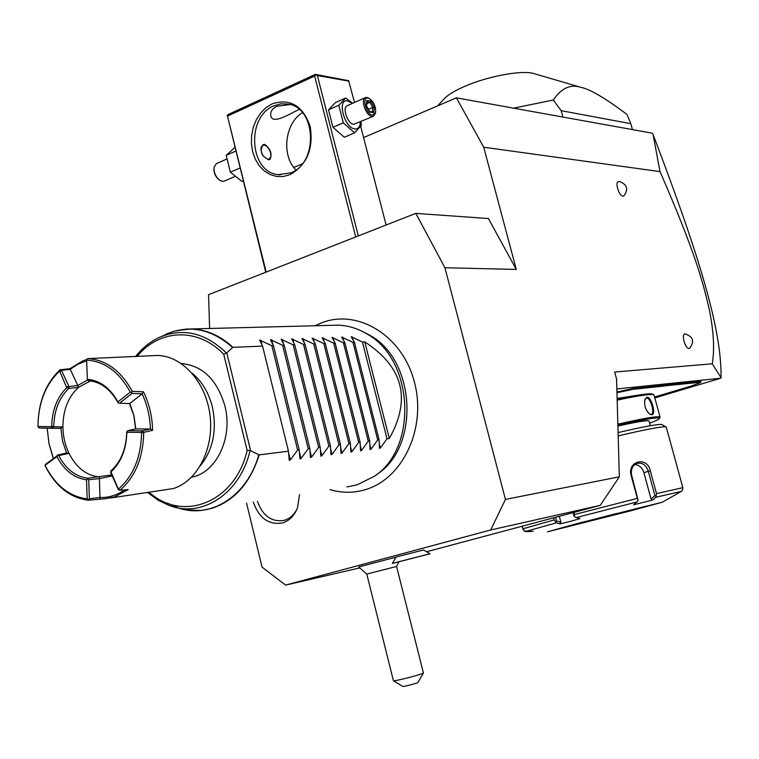 <?xml version="1.0" encoding="UTF-8"?>
<svg xmlns="http://www.w3.org/2000/svg" width="759" height="759" viewBox="0 0 759 759"><rect width="100%" height="100%" fill="white"/><g stroke="black" fill="none" stroke-linecap="round" stroke-linejoin="round"><path stroke-width="1.14" d="M654.808 397.906L720.671 378.248L616.849 388.931M654.562 397.014L690.747 386.208L700.585 382.536L699.124 382.375L699.532 381.568L701.041 381.758M699.532 381.568L666.231 384.927L665.842 385.752L662.351 386.236L632.94 389.329L616.963 392.764M662.351 386.236L662.768 385.401L666.231 384.927M662.768 385.401L633.367 388.466L616.934 391.986M712.265 363.798C714.788 348.846 713.64 330.042 708.811 307.404C702.758 281.798 695.5 253.041 660.007 171.61L653.091 134.514C699.95 257.624 721.743 329.738 721.05 377.726L712.265 363.798L614.676 372.043L616.574 379.035L619.335 476.813L505.437 499.422L444.926 267.747L415.799 213.374L208.545 294.682L209.617 328.514M246.561 503.141L262.073 567.134L285.583 585.104L490.694 529.972L505.437 499.422M653.091 134.514L652.18 133.157L456.387 97.845L363.589 137.588M302.319 163.84L293.79 167.492M660.007 171.61L483.72 147.218L456.387 97.845M483.72 147.218L516.281 269.436L444.926 267.747M618.67 181.581L620.008 181.686C627.2 184.722 628.509 189.427 623.936 195.822L622.921 196.135C618.87 196.069 614.572 181.354 618.67 181.581L618.908 181.591M685.111 333.96C693.147 336.617 694.703 341.351 689.76 348.163L689.068 348.438C685.225 349.045 681.003 333.78 685.054 333.96L685.396 333.988M516.281 269.436L488.416 218.545L415.799 213.374M299.52 494.583L297.547 507.676C294.473 515.627 289.492 520.712 282.595 522.913C268.828 525.219 259.066 518.274 253.297 502.06M490.694 529.972L600.236 505.361L619.335 476.813M426.558 551.755L600.236 505.361M285.583 585.104L359.443 567.979M423.588 549.981L396.113 557.011L392.327 563.415L429.955 553.766L392.346 563.472L429.964 553.804M396.018 557.182L358.694 566.973L366.787 574.079L396.587 566.451L398.911 561.992M366.787 574.098L393.418 680.738C392.612 681.705 413.674 676.611 420.979 674.058L423.427 672.948M393.541 680.814L402.839 686.421C402.46 687.066 417.678 683.157 417.848 682.569L418.171 682.009M418.532 556.726L403.807 560.55L418.484 556.736M358.333 235.916L317.366 75.539L315.763 74.856L314.653 76.052L227.501 116.127L266.172 272.073M314.653 76.052L355.715 236.941M290.014 174.655L283.373 176.505L276.646 176.477L270.176 174.579L264.284 170.936L259.236 165.718L255.299 159.2L252.652 151.705L251.409 143.593L251.646 135.273L253.335 127.123L256.419 119.561L260.735 112.949L266.077 107.617L272.196 103.841C290.09 98.139 302.746 105.634 310.156 126.326C313.704 148.792 306.997 164.902 290.014 174.655M227.501 116.127L265.754 272.244M227.15 115.624L228.25 114.467L315.336 74.373L348.599 80.71L354.529 102.446M360.696 126.373L386.113 225.015M317.366 75.539L349.055 81.185M315.336 74.373L315.763 74.856M299.131 109.4L298.78 109.562C288.6 114.562 272.538 124.561 270.887 116.013C270.014 112.009 271.978 108.774 276.798 106.298L290.147 104.552M302.433 112.664C284.815 123.281 281.2 155.529 295.896 169.978M290.716 172.9L278.107 174.636C249.341 172.16 245.925 116.867 273.847 105.862L281.001 103.822L288.268 104.087C316.465 107.844 318.419 163.014 290.716 172.9M268.61 159.732C261.049 155.766 259.274 150.718 263.259 144.59L264.758 144.362C270.688 149.068 272.405 154.134 269.919 159.561L268.61 159.732M266.001 145.785L262.785 144.855M268.325 159.694L270.821 156.99C271.162 152.312 269.483 148.527 265.773 145.643L264.123 145.045C260.328 145.937 259.957 149.551 262.984 155.889M269.426 159.713L270.859 156.762M360.933 121.696L361.341 125.396L354.624 132.834L344.339 137.275L332.973 127.332L328.514 109.856L335.45 102.588L345.677 98.034L352.66 103.271M354.624 132.834L343.296 122.825L338.799 105.283L345.677 98.034M338.799 105.283L328.514 109.856M360.373 121.933C360.117 126.829 358.286 129.163 354.899 128.935C344.254 128.138 336.635 98.423 347.688 100.909L352.328 103.423M373.532 116.212L371.976 116.393C365.971 115.975 360.193 99.363 365.449 97.607L347.233 105.681C341.92 107.465 347.65 123.964 353.713 124.334L373.532 116.212L375.496 113.015M343.296 122.825L332.973 127.332M369.168 98.347L367.071 97.427L365.449 97.607M369.367 98.461C373.997 102.085 376.066 106.839 375.553 112.73L372.527 115.102C366.161 114.533 361.502 96.507 368.115 98.025L369.367 98.461L368.466 97.92M373.808 112.693L374.272 107.19L370.79 101.061L366.825 100.406L366.341 105.918L369.842 112.076L373.808 112.693L372.413 112.028M369.842 112.076L369.5 111.459M366.825 100.406L366.711 101.725M370.79 101.061L369.899 102.332L366.948 101.848M374.272 107.19L372.802 107.436L369.899 102.332L366.777 103.708M368.447 109.343L372.802 107.436L372.422 111.915M243.127 180.955L241.979 181.448L230.375 172.189L226.21 155.339L234.825 147.493M239.901 168.024L230.375 172.189M235.707 151.117L226.21 155.339M234.74 176.553L224.199 181.135L222.529 181.392L220.034 180.49C215.727 177.084 213.734 172.654 214.047 167.179L216.343 163.659L226.618 159.115M213.943 168.185C213.725 172.948 215.471 176.847 219.18 179.883M363.011 331.749L369.538 335.136C415.562 359.538 420.334 446.434 377.166 474.195L375.43 475.476M346.901 486.927L356.939 484.916L374.253 476.329C418.513 447.886 413.617 358.656 366.426 333.656C357.347 328.305 347.878 325.469 338.021 325.156L332.053 325.317M379.405 448.275L380.382 447.99L387.005 438.816L389.301 438.531C411.387 399.13 403.209 366.929 364.766 341.92L362.441 342.015L351.18 336.721L354.434 342.347L353.02 342.404L341.654 337.062L344.88 342.736L343.447 342.793L331.977 337.423L335.174 343.134L333.713 343.191L322.139 337.774L325.307 343.533L323.827 343.599L312.148 338.144L315.289 343.95L313.771 344.007L301.987 338.514L305.09 344.368L303.553 344.425L291.655 338.884L294.729 344.785L293.164 344.852L281.153 339.273L284.189 345.222L282.595 345.288L270.47 339.662L273.468 345.658L271.845 345.724L259.597 340.051L262.557 346.104L232.928 347.318L226.761 352.783L223.753 354.32L247.159 450.466L250.109 450.457C240.157 493.824 201.989 518.425 168.963 505.371L157.995 500.124L147.853 492.686M379.424 448.341L379.111 439.812L377.716 439.983L371.018 449.233L370.05 449.584L369.69 440.988L368.267 441.169L361.502 450.495L360.525 450.846L360.117 442.193L358.675 442.374L351.834 451.785L350.838 452.136L350.383 443.417L348.922 443.607L342.005 453.085L340.99 453.436L340.497 444.66L338.998 444.85L332.015 454.413L330.981 454.764L330.431 445.922L328.913 446.112L321.854 455.761L320.801 456.112L320.203 447.212L318.666 447.402L311.522 457.136L310.45 457.487L309.805 448.512L308.23 448.711L301.019 458.531L299.928 458.882L299.217 449.85L297.623 450.049L290.327 459.954L289.217 460.305L288.458 451.197L259.198 454.878C250.28 482.866 234.578 500.674 212.093 508.283L201.439 510.437L193.346 510.655M250.109 450.457L259.198 454.878M262.557 346.104L288.458 451.197M181.354 363.561C202.568 365.525 217.074 379.633 224.882 405.875C233.212 437.507 216.324 472.923 191.61 477.164M143.489 391.815L142.113 393.826C147.208 404.689 149.978 416.416 150.443 428.996L135.747 428.882L127.73 430.714L142.464 430.827L143.717 432.374L152.606 430.296C152.284 416.463 149.248 403.636 143.489 391.815L132.275 391.35C120.975 370.734 106.137 359.813 87.74 358.609L157.066 355.478C182.084 355.591 206.021 382.052 210.006 415.211C214.237 448.332 197.558 481.064 173.375 488.549L110.406 498.027M143.717 432.374C143.223 457.573 135.33 476.861 120.026 490.229L128.243 489.583L114.675 496.898L105.605 498.72L88.272 500.209C70.084 497.838 55.777 486.528 45.35 466.292L44.999 465.4L45.644 464.28L57.542 455.485L56.887 456.614L44.999 465.4M53.253 458.303L48.974 443.626L47.172 428.228M37.95 426.463C38.235 402.441 45.587 383.551 60.018 369.804L59.23 371.407L59.847 371.606L66.764 387.678C57.181 397.137 52.162 409.955 51.697 426.122L51.261 426.7L37.95 426.463M86.697 359.557L82.959 360.8L69.856 368.713L60.018 369.804M157.066 355.478L152.426 355.686M99.998 497.506C108.784 497.771 117.028 495.219 124.732 489.859M88.272 500.209L89.353 498.786L99.989 497.496L100.027 498.767M88.243 499.564L87.162 498.881L86.535 479.821L87.665 479.043L88.727 479.735L89.353 498.786M87.665 479.043L87.646 478.246C75.52 476.586 65.881 469.043 58.728 455.628L57.542 455.485M86.535 479.821C74.116 478.075 64.23 470.343 56.887 456.614M45.246 465.76C55.445 485.504 69.42 496.547 87.162 498.881M53.329 458.237L49.012 443.607L47.2 428.237L38.984 427.962L37.95 426.558M112.038 475.969L99.382 478.587L99.363 476.965C86.469 475.608 76.346 467.724 68.993 453.341C65.113 445.191 63.082 436.406 62.912 426.975L60.9 428.332L38.984 427.962L38.415 426.615M37.969 426.008C38.377 402.953 45.464 384.747 59.23 371.407M66.764 387.678L68.756 388.504C59.117 397.811 54.126 410.543 53.775 426.691L51.697 426.122M69.856 368.713L70.255 369.31L61.451 370.335L68.974 386.559L68.708 388.39M68.927 386.511L66.877 386.853M86.668 360.838L78.139 364.102L70.255 369.301L77.75 385.477L87.494 380.05M68.974 386.559L77.75 385.477M61.451 370.335L59.847 371.606M60.037 369.842L61.46 370.288M86.649 360.108L87.38 379.974L86.649 360.108M87.74 358.609L86.716 359.387M87.456 379.263C99.979 380.449 110.131 387.991 117.892 401.891L130.292 392.118C119.248 372.014 104.761 361.36 86.83 360.127M87.38 379.974L88.367 380.667C100.596 381.796 110.482 389.158 118.043 402.735L117.892 401.891M130.292 392.118L131.563 392.384L132.275 391.35M131.563 392.384L131.952 393.447L142.113 393.826L129.77 403.522L119.552 403.209L131.952 393.447M119.552 403.209L118.29 402.953M135.747 428.882L134.011 415.742L129.761 403.503M150.443 429.006L152.606 430.296M142.464 430.827L150.443 428.996M142.398 430.827L141.098 432.412L141.582 433.047L143.584 432.298M120.026 490.229L118.138 488.54L110.956 471.908C120.956 462.611 126.241 449.603 126.819 432.886L127.275 432.288L141.098 432.412M141.582 433.047C140.975 457.203 133.375 475.779 118.784 488.768M110.956 471.908L110.956 470.846C121.004 461.709 126.25 448.797 126.696 432.099L126.819 432.886M119.875 490.2L118.347 489.631L110.833 472.743M110.605 472.876L110.88 470.969M118.347 489.631L118.138 488.54M99.382 478.587L99.989 497.496M99.391 478.568L88.727 479.735M111.554 474.925L87.646 478.246M90.53 380.885L78.538 387.327C68.244 396.805 63.035 410.021 62.912 426.975L53.775 426.691M129.495 403.513L133.85 415.723L135.614 428.911M77.779 385.496L78.538 387.327L68.756 388.504M53.652 426.776L52.694 428.067M57.276 455.134L66.593 453.028L68.993 453.341L58.728 455.628M60.9 428.332L62.532 441.093L66.564 453.038M60.872 428.332L47.21 428.228M52.627 428.057L51.261 426.7M127.73 430.714L127.275 432.288M126.706 432.032L127.721 430.704M271.845 345.724L297.623 450.049M273.468 345.658L299.217 449.85M282.595 345.288L308.23 448.711M284.189 345.222L309.805 448.512M293.164 344.852L318.666 447.402M294.729 344.785L320.203 447.212M303.553 344.425L328.913 446.112M305.09 344.368L330.431 445.922M313.771 344.007L338.998 444.85M315.289 343.95L340.497 444.66M323.827 343.599L348.922 443.607M325.307 343.533L350.383 443.417M333.713 343.191L358.675 442.374M335.174 343.134L360.117 442.193M343.447 342.793L368.267 441.169M344.88 342.736L369.69 440.988M353.02 342.404L377.716 439.983M354.434 342.347L379.111 439.812M362.441 342.015L387.005 438.816M389.301 438.531L364.766 341.92M257.434 501.386C262.832 516.139 271.826 522.439 284.397 520.294C289.929 518.558 294.179 514.706 297.148 508.72M720.671 378.248L721.05 377.726M630.805 123.67L626.991 114.467C605.321 98.148 589.942 89.107 580.844 87.332C570.502 83.917 561.318 88.148 553.292 100.036L561.167 110.681L630.805 123.67L632.446 129.599M562.912 117.057L561.167 110.681M513.549 108.148L553.292 100.036M437.696 105.843L443.816 99.192C447.478 95.122 454.423 90.852 464.631 86.393C487.439 76.336 521.3 70.008 533.435 73.414L535.01 73.879M699.124 382.375L665.842 385.752M638.461 395.069L617.124 398.447M670.358 384.49L669.912 385.325M652.778 394.31L652.228 393.997C648.822 393.2 637.124 394.936 617.143 399.196M654.087 395.278L653.452 394.689C649.951 393.883 637.854 395.705 617.171 400.154M660.026 417.431L660.045 417.033C658.053 415.837 643.993 418.218 617.845 424.177M651.801 414.784L649.941 414.262C645.463 410.239 643.831 405.211 645.046 399.177L647.01 397.261C651.402 396.464 656.364 414.623 651.801 414.784L649.941 414.262M649.638 423.133C655.615 420.941 658.859 419.423 659.362 418.57C659.324 416.776 645.492 419.015 617.873 425.296M649.106 421.179L649.049 421.008C647.626 420.059 637.237 421.729 617.902 426.027M662.19 424.765L661.763 424.518C658.044 423.987 643.48 426.672 618.082 432.583M666.307 427.232L665.861 426.862C661.857 426.349 645.956 429.357 618.177 435.884M573.842 512.42L574.402 514.545L637.332 498.359L631.118 475.39C627.114 460.77 647.512 456.093 650.311 470.789L656.526 493.606L682.825 487.667L674.286 456.349M522.277 526.196L522.951 528.795L554.165 519.943L553.605 517.818M524.251 530.769L522.942 529.137L522.173 526.215M554.165 519.943L556.328 522.847L526.167 531.309L524.127 530.693L522.951 528.795M637.332 498.359L638.177 500.437L636.934 501.955L576.328 517.553L579.98 518.596L570.028 521.48L560.009 523.881L560.854 522.183L556.527 520.978L555.702 521.803M556.527 520.978L555.56 517.296M573.121 512.61L574.098 516.31L574.61 516.784L574.402 514.545M576.328 517.553L574.61 516.784M631.118 475.39L631.649 475.314L638.177 500.437M631.649 475.314C630.644 469.546 632.427 465.58 636.991 463.407C642.37 462.345 646.146 464.982 648.309 471.32L654.932 495.655L656.089 495.978L656.526 493.606M682.825 487.667L682.673 489.906L681.259 491.415L655.88 497.24L656.089 495.978M662.55 502.088L681.259 491.415M655.88 497.24L652.569 500.077L633.651 504.792L636.934 501.955M630.293 510.921L662.36 502.192L577.248 523.558L547.372 531.841L630.293 510.921M524.099 530.996L525.996 531.613L533.112 531.366L526.167 531.309M560.009 523.881L556.328 522.847M560.854 522.183L559.298 516.3M634.941 464.517C639.296 465.058 642.285 467.772 643.898 472.658L651.051 498.986L654.932 495.655M652.569 500.077L651.051 498.986M644.884 399.642L646.602 398.086C650.444 397.308 655.017 413.38 651.317 414.243L651.032 414.31M178.602 507.961L167.568 503.198M177.084 330.45L191.477 328.989C206.486 329.586 220.3 335.696 232.928 347.318M232.586 347.461C211.524 328.941 189.503 324.463 166.515 334.017L165.054 334.7M177.872 507.828C210.423 519.355 247.349 496.291 258.8 454.793M135.643 356.436C142.483 347.831 150.51 341.417 159.732 337.195C183.261 327.537 205.471 332.803 226.362 352.992M250.584 450.561L226.761 352.783M247.159 450.466C235.271 502.287 183.242 522.704 149.362 492.468M137.17 356.369C159.21 328.998 197.995 327.12 223.753 354.32M192.084 373.2C201.941 381.322 208.706 392.564 212.359 406.938C217.121 430.03 213.146 449.613 200.442 465.665M290.327 459.954L288.638 453.076M261.959 344.804L260.811 340.136M301.019 458.531L299.416 452.06M272.737 344.131L271.656 339.747M311.522 457.136L310.014 451.026M283.344 343.495L282.32 339.358M321.854 455.761L320.421 449.983M293.78 342.888L292.803 338.979M332.015 454.413L330.649 448.939M304.046 342.3L303.126 338.609M342.005 453.085L340.706 447.886M314.15 341.749L313.268 338.239M351.834 451.785L350.592 446.833M324.084 341.208L323.249 337.878M361.502 450.495L360.316 445.78M333.865 340.696L333.068 337.518M371.018 449.233L369.88 444.727M343.495 340.203L342.726 337.167M380.382 447.99L379.291 443.683M352.973 339.719L352.242 336.825M672.161 385.211L672.578 384.377M632.94 389.329L633.367 388.466M650.311 470.789L643.898 472.658M624.334 512.334C646.668 506.452 653.338 504.536 644.334 506.604L583.832 521.993C561.413 527.922 555.389 529.668 565.768 527.239L624.334 512.334M592.058 519.839L616.782 513.464M647.01 397.261L646.602 398.086M423.55 549.962L429.917 553.766M417.934 682.417L423.427 673.024M396.568 566.451L423.437 673.005M270.697 115.235L270.887 116.013M280.299 174.836L278.107 174.636M375.553 112.73L375.344 113.765M372.887 111.99L369.671 111.488M369.785 111.687L366.559 106.013M366.578 106.051L367.005 101.118M364.937 489.783C353.324 493.122 341.702 493.075 330.07 489.65M314.966 325.763L322.186 322.594C358.865 308.647 402.972 336.522 414.49 382.384C426.653 428.048 403.02 478.92 365.07 489.745M369.538 335.136L366.426 333.656M338.021 325.156L185.983 329.093L173.413 331.417L159.732 337.195M201.439 510.437L186.24 509.906M533.435 73.414L580.844 87.332M700.585 382.536L701.05 381.739M652.228 393.997L653.452 394.689M654.021 395.022L660.045 417.033M659.362 418.57L660.064 417.355M649.049 421.008L650.34 425.714M661.763 424.518L665.861 426.862M666.25 427.042L675.339 460.191"/></g></svg>
